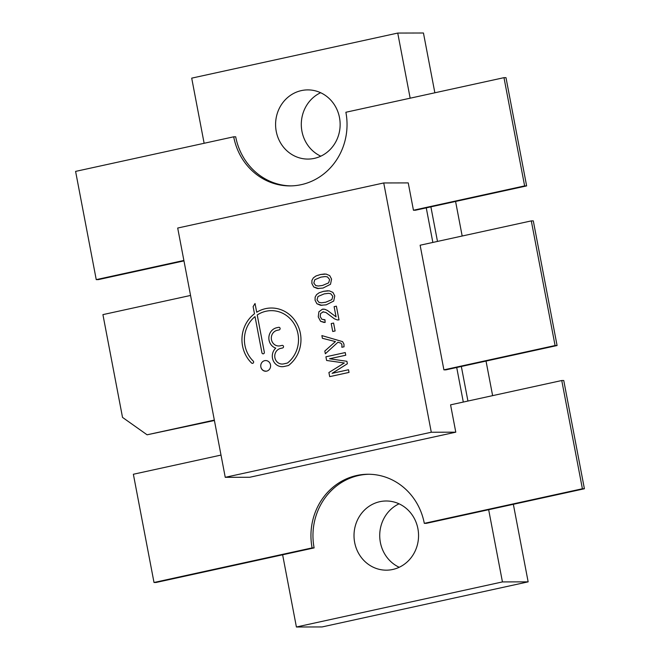 <?xml version="1.0" encoding="UTF-8"?>
<svg xmlns="http://www.w3.org/2000/svg" width="660" height="660" viewBox="0 0 660 660"><rect width="100%" height="100%" fill="white"/><g stroke="black" fill="none" stroke-linecap="round" stroke-linejoin="round"><path stroke-width="0.99" d="M313.813 283.049L315.736 285.574L318.268 286.011L322.509 285.458L328.63 282.868L329.62 279.56L327.492 276.936L325.24 276.548L320.925 277.126L314.812 279.708L313.813 283.049M321.469 302.783L325.718 302.23L331.832 299.648L332.822 296.34L330.693 293.716L328.441 293.329L324.126 293.906L318.013 296.48L317.014 299.83L318.937 302.354L321.469 302.783L325.71 302.23L331.84 299.648L332.83 296.34L330.701 293.716L328.449 293.329M383.732 182.96L177.697 228.038L225.25 477.32L431.285 432.242L383.732 182.96L408.235 182.902L413.449 210.235L415.462 210.226L526.63 185.905L505.989 77.665L503.976 77.665L524.626 185.905L526.63 185.905M264.338 352.25L257.227 314.977A28.999 27.052 89.9 0 1 271.384 310.654A28.999 27.052 89.9 0 1 297.091 330.388A28.999 27.052 89.9 0 1 287.793 362.777A2.112 1.963 89.9 0 1 286.993 363.157L283.61 363.899A7.912 7.375 89.9 0 1 282.15 364.056A7.912 7.375 89.9 0 1 274.791 356.953A7.912 7.375 89.9 0 1 280.657 348.397L282.579 347.977A1.32 1.229 -90.1 0 0 282.332 345.37A1.32 1.229 -90.1 0 0 282.092 345.394L280.162 345.815A7.912 7.375 89.9 0 1 278.701 345.98A7.912 7.375 89.9 0 1 271.342 338.877A7.912 7.375 89.9 0 1 277.208 330.322L279.13 329.901A1.32 1.229 -90.1 0 0 278.883 327.286A1.32 1.229 -90.1 0 0 278.644 327.319L276.713 327.739A10.543 9.834 -90.1 0 0 268.859 337.524A10.543 9.834 -90.1 0 0 275.74 348.133A10.543 9.834 -90.1 0 0 272.91 359.807A10.543 9.834 -90.1 0 0 282.158 366.696A10.543 9.834 -90.1 0 0 284.105 366.481L288.024 365.623A2.112 1.963 -90.1 0 0 288.783 365.269A31.639 29.51 -90.1 0 0 299.516 329.86A31.639 29.51 -90.1 0 0 271.375 308.014A31.639 29.51 -90.1 0 0 256.707 312.246L255.04 303.509L253.118 306.62L254.479 313.764A31.639 29.51 -90.1 0 0 251.575 363.025A1.32 1.229 -90.1 0 0 253.547 362.522A1.32 1.229 -90.1 0 0 253.234 361.078A28.999 27.052 89.9 0 1 255.024 316.602L261.929 352.778A1.32 1.229 -90.1 0 0 263.134 353.834A1.32 1.229 -90.1 0 0 264.338 352.25M329.703 376.637L349.024 372.413L348.513 369.748L332.104 373.337L347.374 363.759L346.904 361.292L329.554 358.768L345.749 355.228L345.238 352.564L325.916 356.796L326.617 360.467L344.322 362.983L328.911 372.52L329.703 376.637L328.911 372.52L341.649 364.6M324.819 351.037L325.339 353.76L337.969 342.226L341.03 343.233L341.962 344.825L341.863 347.275L344.025 346.805L343.959 344.108L342.581 341.632L321.874 335.593L322.385 338.291L335.428 341.583L324.819 351.037L325.339 353.752M311.866 283.445L313.706 286.96L317.353 288.511L323.012 288.057L330.495 284.287L331.567 279.139L329.719 275.608L326.073 274.065L320.43 274.519L315.959 275.987L313.335 277.885L311.933 280.36L311.866 283.445L313.706 286.96L318.755 288.593M316.899 303.74L320.554 305.283L326.213 304.837L333.696 301.059L334.768 295.911L332.921 292.388L329.274 290.846L323.631 291.299L319.159 292.76L316.536 294.665L315.134 297.14L315.067 300.226L316.899 303.74L321.956 305.374M337.31 319.943L334.422 318.821L325.891 312.452L322.798 311.858L325.883 312.452L334.422 318.821L337.301 319.943L339.001 319.877L336.385 306.166L334.117 306.661L336.064 316.849L327.426 310.439L324.745 309.251L322.369 309.235L318.879 311.817L318.252 316.899L320.587 321.313L325.149 322.426L324.976 319.753L321.824 319.267L320.199 316.528L320.628 313.467L323.474 311.784M265.658 360.558A5.272 4.917 -90.1 0 0 260.774 366.366A5.272 4.917 -90.1 0 0 270.592 365.813A5.272 4.917 -90.1 0 0 264.685 360.665A5.272 4.917 -90.1 0 0 265.691 371.101M332.731 331.493L335.107 330.974L333.589 323.053L331.213 323.573L332.731 331.493L331.213 323.573M333.589 323.053L331.221 323.573M323.499 309.111L322.377 309.235L318.887 311.817L318.252 316.899L320.595 321.313L324.167 322.484M336.072 316.849L334.117 306.661L336.385 306.166M324.976 319.753L323.887 319.877M327.888 290.763L323.639 291.299L319.168 292.76L316.544 294.665L315.142 297.14L315.076 300.226L316.907 303.74M324.687 273.983L320.438 274.519L315.967 275.987L313.343 277.885L311.941 280.36L311.875 283.445M318.268 286.011L322.517 285.458L328.639 282.868L329.629 279.56L327.5 276.936L325.248 276.548M321.882 335.593L322.393 338.291L335.437 341.583L324.827 351.037M337.978 342.226L341.038 343.233L341.971 344.825L341.872 347.275M345.238 352.572L325.916 356.796L326.617 360.467L344.33 362.983L341.657 364.6M332.112 373.337L348.513 369.748M255.024 316.602L261.938 352.778A1.32 1.229 -90.1 0 0 263.142 353.834M255.04 303.526L253.118 306.62L254.479 313.764A31.639 29.51 -90.1 0 0 251.584 363.025A1.32 1.229 -90.1 0 0 252.409 363.363M256.715 312.246L256.707 312.246A31.639 29.51 -90.1 0 1 271.375 308.014M278.891 327.286A1.32 1.229 -90.1 0 0 278.652 327.319L276.721 327.739A10.543 9.834 -90.1 0 0 268.867 337.524A10.543 9.834 -90.1 0 0 275.748 348.133L275.74 348.133A10.543 9.834 -90.1 0 0 272.918 359.807A10.543 9.834 -90.1 0 0 282.166 366.696M282.34 345.37A1.32 1.229 -90.1 0 0 282.101 345.394L280.17 345.815A7.912 7.375 89.9 0 1 278.71 345.98L278.701 345.98M271.384 310.654L271.392 310.654A28.999 27.052 89.9 0 1 271.392 310.654A28.999 27.052 89.9 0 1 297.099 330.388A28.999 27.052 89.9 0 1 287.801 362.777A2.112 1.963 89.9 0 1 287.001 363.157L283.618 363.899A7.912 7.375 89.9 0 1 282.158 364.056L282.158 364.056M221.009 455.078L133.369 474.251L154.011 582.491L312.106 547.899A61.372 57.255 -90.1 0 1 368.049 474.251A61.372 57.255 -90.1 0 1 424.306 523.355L426.31 523.347L584.405 488.755L563.755 380.515L561.751 380.523L450.574 404.844L455.788 432.176L249.752 477.262L225.25 477.32M455.788 432.176L431.285 432.242M463.303 402.064L456.712 367.488M432.853 242.434L426.261 207.867M531.3 220.894L420.123 245.223L443.899 369.856L445.904 369.856L557.081 345.526L533.305 220.886L531.3 220.894L555.077 345.535L557.081 345.526M183.884 260.461L96.244 279.634L75.595 171.394L233.689 136.81A61.372 57.255 -90.1 0 0 289.938 185.905A61.372 57.255 -90.1 0 0 345.881 112.258L503.976 77.665M413.449 210.235L524.626 185.905M424.306 523.355L582.4 488.763L584.405 488.755M561.751 380.523L582.4 488.763M96.244 279.634L98.249 279.634L183.967 260.882M233.689 136.81L235.694 136.801A61.372 57.255 -90.1 0 0 290.945 185.889M154.011 582.491L156.024 582.483L314.119 547.899L312.106 547.899M369.055 474.26A61.372 57.255 -90.1 0 0 314.119 547.899M190.558 295.449L102.919 314.622L122.521 417.4L147.089 434.8L214.335 420.09M147.089 434.8L214.417 420.502M443.899 369.856L555.077 345.535M410.165 98.191L397.741 33.066L191.705 78.144L204.13 143.269M282.628 554.788L296.406 627L502.441 581.922L488.664 509.702M467.932 401.049L461.34 366.481M437.481 241.42L430.889 206.852M301.397 90.593A34.592 32.274 -90.1 0 0 275.756 128.007A34.592 32.274 -90.1 0 0 307.948 159.076A34.592 32.274 -90.1 0 0 340.139 124.402A34.592 32.274 -90.1 0 0 307.774 89.892A34.592 32.274 -90.1 0 0 301.397 90.593M379.813 501.691A34.592 32.274 -90.1 0 0 354.181 539.096A34.592 32.274 -90.1 0 0 386.372 570.174A34.592 32.274 -90.1 0 0 418.555 535.499A34.592 32.274 -90.1 0 0 386.191 500.989A34.592 32.274 -90.1 0 0 379.813 501.691M434.858 92.788L423.448 33L397.741 33.066M502.441 581.922L528.148 581.856L322.113 626.934L296.406 627M528.148 581.856L513.356 504.306M492.624 395.645L486.032 361.078M462.173 236.016L455.582 201.448M320.636 92.722A34.592 32.274 -90.1 0 0 301.298 124.501A34.592 32.274 -90.1 0 0 320.801 156.181M399.061 503.819A34.592 32.274 -90.1 0 0 379.723 535.598A34.592 32.274 -90.1 0 0 399.217 567.278"/></g></svg>
